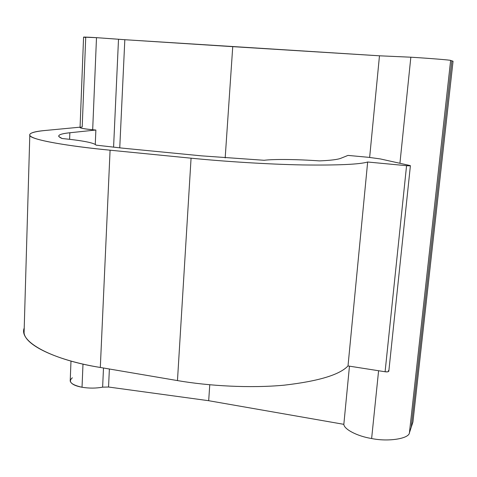 <?xml version="1.0" encoding="UTF-8"?>
<svg xmlns="http://www.w3.org/2000/svg" width="477" height="477" viewBox="0 0 477 477"><rect width="100%" height="100%" fill="white"/><g stroke="black" fill="none" stroke-linecap="round" stroke-linejoin="round"><path stroke-width="0.72" d="M343.834 424.333C344.054 429.294 357.327 436.252 371.625 438.524L378.595 370.736L371.625 438.524C388.212 442.006 409.117 438.685 409.427 432.788L411.24 427.237L451.88 60.841L411.24 427.237L409.427 432.788L450.64 60.418L409.427 432.788C409.117 438.685 388.212 442.006 371.625 438.524C357.327 436.252 344.054 429.294 343.834 424.333L349.462 366.163L343.834 424.333L208.682 400.71L343.834 424.333M399.929 163.289L410.84 57.204L379.471 55.803L369.645 157.428L379.471 55.803L232.74 46.657L225.18 157.911L232.74 46.657L124.825 39.71L119.751 147.87L124.825 39.71L379.471 55.803L410.84 57.204L399.929 163.289M70.238 380.36L70.208 381.069C71.115 383.913 75.056 385.976 82.032 387.252L82.992 364.046L82.032 387.252C89.175 388.415 96.044 388.379 102.627 387.151L103.497 368L102.627 387.151C96.044 388.379 89.175 388.415 82.032 387.252C71.162 384.778 67.937 381.618 72.355 377.79M80.058 127.46L80.053 127.627C81.096 128.349 85.305 129.058 92.681 129.75L96.491 37.659L83.57 37.134M201.622 155.86L264.109 160.284L201.622 155.86L122.881 148.18L201.622 155.86M319.471 160.898C330.597 160.415 337.722 159.545 340.858 158.281L347.995 155.407L368.81 157.344L347.995 155.407L340.858 158.281C337.722 159.545 330.597 160.415 319.471 160.898C297.493 159.318 274.042 159.008 264.109 160.284C274.042 159.008 297.493 159.318 319.471 160.898M69.857 132.761C61.652 133.608 57.979 134.884 58.838 136.583L62.105 138.503C55.863 135.879 58.444 133.965 69.857 132.761L69.612 139.308L69.857 132.761L95.871 130.024L95.269 144.37L95.871 130.024L69.857 132.761M96.062 145.133L122.881 148.18L96.062 145.133C94.005 142.808 82.688 140.596 62.105 138.503C82.193 140.536 93.486 142.706 95.996 145.002L96.062 145.133M113.58 147.226L118.505 39.245L96.491 37.659L92.681 129.75L95.871 130.024L92.681 129.75C81.173 128.557 77.685 127.627 82.199 126.971L85.717 37.444C81.162 36.89 84.757 36.962 96.491 37.659L124.825 39.71L118.505 39.245L113.58 147.226M45.458 130.459L80.07 127.174L45.458 130.459C31.148 131.789 23.945 134.562 35.28 138.467C46.585 142.373 76.886 146.952 110.086 150.195C67.37 146.117 31.571 139.767 29.789 135.575C28.912 133.143 34.135 131.437 45.458 130.459M451.88 60.841L450.64 60.418C451.057 60.09 429.044 58.301 410.84 57.204C429.044 58.301 451.057 60.09 450.64 60.418L451.88 60.841L411.24 427.237L412.939 422.014L453.049 61.235L451.88 60.841L453.049 61.235L412.939 422.014L411.24 427.237L451.88 60.841M209.767 384.784L208.682 400.71L209.767 384.784M109.382 369.001L108.541 387.02L208.682 400.71L108.541 387.02L102.627 387.151L108.541 387.02L109.382 369.001M388.338 370.641C389.244 371.631 388.159 372 385.094 371.756L348.007 365.937C339.69 374.809 318.409 381.224 284.167 385.177C250.33 388.35 208.837 386.012 177.468 380.586L100.313 367.463C53.668 360.189 18.305 342.051 24.214 328.039L24.077 332.928C25.543 346.135 59.583 360.964 100.313 367.463L110.086 150.195L100.313 367.463L177.468 380.586L191.068 158.185L110.086 150.195L191.068 158.185L177.468 380.586C208.837 386.012 250.33 388.35 284.167 385.177C318.409 381.224 339.69 374.809 348.007 365.937L367.66 162.007C359.67 164.404 337.966 165.382 302.549 164.941C267.49 164.273 224.041 161.464 191.068 158.185C224.041 161.464 267.49 164.273 302.549 164.941C337.966 165.382 359.67 164.404 367.66 162.007L348.007 365.937L385.094 371.756L406.571 165.686L367.66 162.007L406.571 165.686L385.094 371.756C387.091 372.036 388.332 371.857 388.821 371.225L410.399 165.704L406.571 165.686C409.767 165.913 410.864 165.853 409.85 165.495L410.399 165.704M380.3 158.924L409.85 165.495L380.3 158.924L368.81 157.344L380.3 158.924M453.049 61.235L412.939 422.014L453.049 61.235M70.208 381.069L70.984 361.041M80.053 127.627L83.57 37.093M29.789 135.575L24.077 332.928"/></g></svg>
